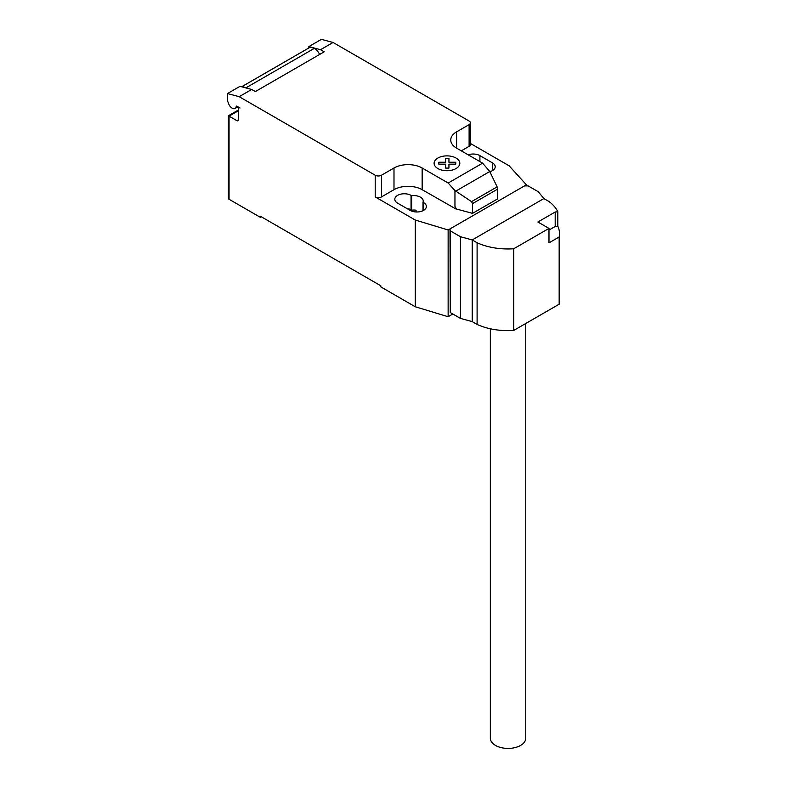 <?xml version="1.0" encoding="UTF-8"?>
<svg xmlns="http://www.w3.org/2000/svg" width="787" height="787" viewBox="0 0 787 787"><rect width="100%" height="100%" fill="white"/><g stroke="black" fill="none" stroke-linecap="round" stroke-linejoin="round"><path stroke-width="1.18" d="M525.755 323.496L525.755 738.206A17.707 10.221 180 0 1 514.826 747.65A17.707 10.221 180 0 1 495.535 745.437A17.707 10.221 180 0 1 490.35 738.206L490.35 328.779M557.816 226.213A49.483 28.568 180 0 1 559.508 233.611A49.483 28.568 180 0 1 559.163 236.985L548.982 242.868L548.982 228.407L537.885 222.003L555.199 212.018L557.816 211.762L557.816 226.213L555.199 226.469L548.982 230.06M555.199 226.469L555.199 212.018M548.982 228.407L513.734 248.761A49.483 28.568 180 0 1 477.099 242.75L472.22 239.937L460.464 236.73L450.262 230.847L450.007 228.899L450.262 312.518L460.464 318.41L472.22 321.608L477.099 324.431A49.483 28.568 0 0 0 513.734 330.432L559.163 304.205L559.163 236.985M559.163 304.205A49.483 28.568 0 0 0 559.508 300.831L559.508 233.611M450.007 228.899L524.516 185.889L528.126 185.889L538.328 191.772L543.886 198.57L548.755 201.383A49.483 28.568 180 0 1 557.816 211.762M513.734 330.432L513.734 248.761M477.099 324.431L477.099 242.75M472.22 321.608L472.22 239.937L543.886 198.57M460.464 318.41L460.464 236.73M450.262 312.518L450.262 230.847M238.451 110.721L229.056 116.142L228.407 115.768L228.407 198.363A2.213 1.279 0 0 0 229.056 199.268L229.056 116.142L236.887 120.657A2.213 1.279 -120 0 0 237.989 120.775A2.213 1.279 -120 0 0 238.451 119.762L238.451 108.921A2.213 1.279 60 0 1 238.904 107.908A2.213 1.279 60 0 1 240.015 108.016L236.838 106.186A0.885 0.512 -120 0 0 236.218 106.452A5.755 3.325 60 0 1 235.067 108.478A5.755 3.325 60 0 1 232.185 108.193A5.755 3.325 60 0 1 228.663 103.805L227.492 100.785L227.492 93.555L239.169 96.683L251.692 89.462L240.015 86.334L227.492 93.555M489.77 171.507L497.118 186.863L497.591 189.146L472.544 203.597L471.541 201.629L454.955 190.582L448.177 183.027L482.608 163.145L489.77 171.507L455.781 191.133M471.541 201.629L497.118 186.863M497.591 189.146L497.591 198.904L473.646 212.726L472.544 213.356L472.544 203.597M472.544 213.356L456.332 208.988L454.955 206.41L454.955 190.582M454.955 206.41L456.332 208.791M448.177 183.027L422.157 168.005L422.157 189.687L455.958 208.998M333.068 42.478L321.381 39.35L308.868 46.581L320.545 49.709L333.068 42.478L469.111 121.021A4.427 2.558 180 0 1 470.4 122.831A4.427 2.558 180 0 1 469.111 124.641L456.588 131.862A19.921 11.5 0 0 0 450.754 139.997A19.921 11.5 0 0 0 456.588 148.123L482.608 163.145M320.545 49.709L324.205 51.814L255.352 91.567L251.692 89.462M422.157 168.005A19.921 11.5 0 0 0 393.992 168.005L381.479 175.226A4.427 2.558 180 0 1 375.212 175.226L239.169 96.683M319.64 54.451A9.739 5.617 -120 0 0 314.387 48.322L310.196 47.2L241.973 86.59L246.154 87.711L314.387 48.322M246.154 87.711A9.739 5.617 60 0 1 246.823 88.154M310.196 47.2A6.64 3.837 -120 0 0 309.93 47.328A6.64 3.837 -120 0 0 309.675 47.505M308.868 47.948L308.868 46.581M422.157 189.687A19.921 11.5 0 0 0 393.992 189.687L381.479 196.917A4.427 2.558 180 0 1 375.212 196.917L375.212 175.226M470.4 143.45L509.169 165.831L526.385 184.807L448.137 229.981L415.28 220.045L375.212 196.917M470.4 122.831L470.4 144.513A4.427 2.558 180 0 1 469.111 146.323L461.28 150.838M422.993 202.279A9.513 5.489 0 0 0 423.229 201.069A9.513 5.489 0 0 0 411.621 195.707L411.05 195.373A9.513 5.489 0 0 0 400.681 194.182A9.513 5.489 0 0 0 394.808 199.259A9.513 5.489 0 0 0 397.592 203.144L410.116 210.375A9.513 5.489 0 0 0 420.484 211.565A9.513 5.489 0 0 0 426.357 206.489A9.513 5.489 0 0 0 423.573 202.603L422.993 202.279L422.993 210.68M489.848 171.684A9.513 5.489 0 0 0 495.21 166.736A9.513 5.489 0 0 0 492.426 162.85L479.903 155.629A9.513 5.489 0 0 0 468.196 154.832M229.056 199.268L260.359 217.33L260.359 216.248L380.849 285.819L380.849 286.901L415.28 306.773L448.137 316.718L452.83 314.003M411.621 195.707L411.621 210.168A9.513 5.489 180 0 1 416.077 210.208L416.077 211.969M415.28 220.045L415.28 306.773M406.682 208.398A9.513 5.489 180 0 1 411.05 209.834L411.621 210.168M261.294 216.789L260.359 217.33M526.385 184.807L526.385 185.889M448.137 229.981L448.137 316.718M438.831 164.168L438.821 162.26L445.639 162.26L445.629 158.325L448.934 158.325L448.944 162.26L455.752 162.26L455.742 164.168L448.944 164.168L448.934 168.093L445.639 168.093L445.639 164.168L438.831 164.168M437.857 168.546A12.858 7.427 0 0 0 459.372 165.221A12.858 7.427 0 0 0 443.622 156.131A12.858 7.427 0 0 0 437.857 168.546M236.218 106.452L236.759 106.137M238.451 119.762L236.887 120.657M469.111 146.323L469.111 124.641M381.479 196.917L381.479 175.226M393.992 189.687L393.992 168.005M456.588 148.123L456.588 131.862M492.426 162.85L492.426 170.622M479.903 161.591L479.903 155.629M411.05 195.373L411.05 209.834M423.573 202.603L423.573 210.375M237.94 106.816L235.067 108.478M309.93 47.328L241.698 86.727M228.407 115.768L238.451 109.973"/></g></svg>
